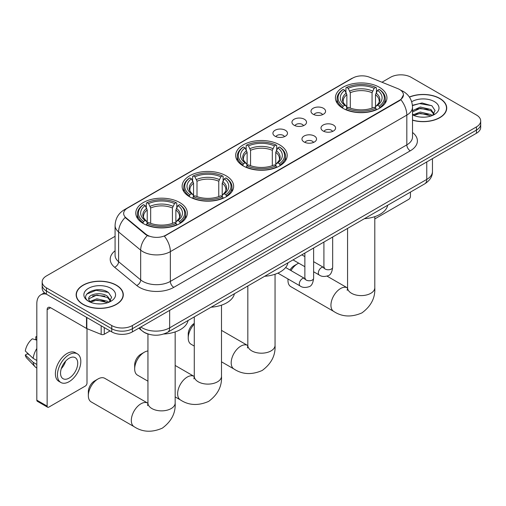 <?xml version="1.0" encoding="UTF-8"?>
<svg xmlns="http://www.w3.org/2000/svg" width="506" height="506" viewBox="0 0 506 506"><rect width="100%" height="100%" fill="white"/><g stroke="black" fill="none" stroke-linecap="round" stroke-linejoin="round"><path stroke-width="0.76" d="M279.654 144.868A25.762 14.876 0 0 0 251.577 141.642A25.762 14.876 0 0 0 235.676 155.386A25.762 14.876 0 0 0 243.222 165.905A25.762 14.876 0 0 0 271.292 169.13A25.762 14.876 0 0 0 287.199 155.386A25.762 14.876 0 0 0 279.654 144.868M226.1 175.784A25.762 14.876 0 0 0 198.029 172.565A25.762 14.876 0 0 0 182.122 186.303A25.762 14.876 0 0 0 189.668 196.821A25.762 14.876 0 0 0 217.744 200.047A25.762 14.876 0 0 0 233.645 186.303A25.762 14.876 0 0 0 226.1 175.784M179.769 202.539A25.762 14.876 0 0 0 151.692 199.313A25.762 14.876 0 0 0 135.791 213.051A25.762 14.876 0 0 0 143.337 223.57A25.762 14.876 0 0 0 171.414 226.796A25.762 14.876 0 0 0 187.315 213.051A25.762 14.876 0 0 0 179.769 202.539M379.399 87.279A25.762 14.876 0 0 0 351.322 84.059A25.762 14.876 0 0 0 335.421 97.797A25.762 14.876 0 0 0 342.967 108.316A25.762 14.876 0 0 0 371.043 111.541A25.762 14.876 0 0 0 386.945 97.797A25.762 14.876 0 0 0 379.399 87.279M313.132 114.229A7.293 4.212 180 0 1 311.683 113.04A7.293 4.212 180 0 1 314.099 107.81A7.293 4.212 180 0 1 323.442 108.278A7.293 4.212 180 0 1 324.89 113.04A7.293 4.212 180 0 1 313.132 114.229M322.556 114.666A4.377 2.524 0 0 0 321.38 113.439A4.377 2.524 0 0 0 317.072 112.794A4.377 2.524 0 0 0 314.017 114.666M294.087 125.222A7.293 4.212 180 0 1 292.645 124.033A7.293 4.212 180 0 1 295.055 118.802A7.293 4.212 180 0 1 304.403 119.271A7.293 4.212 180 0 1 305.845 124.033A7.293 4.212 180 0 1 294.087 125.222M303.511 125.659A4.377 2.524 0 0 0 302.335 124.432A4.377 2.524 0 0 0 298.028 123.793A4.377 2.524 0 0 0 294.979 125.659M275.049 136.215A7.293 4.212 180 0 1 273.601 135.026A7.293 4.212 180 0 1 276.017 129.795A7.293 4.212 180 0 1 285.359 130.263A7.293 4.212 180 0 1 286.807 135.026A7.293 4.212 180 0 1 275.049 136.215M284.473 136.652A4.377 2.524 0 0 0 283.297 135.425A4.377 2.524 0 0 0 278.989 134.786A4.377 2.524 0 0 0 275.934 136.652M323.132 130.997A7.293 4.212 180 0 1 321.683 129.808A7.293 4.212 180 0 1 324.099 124.577A7.293 4.212 180 0 1 333.441 125.045A7.293 4.212 180 0 1 334.89 129.808A7.293 4.212 180 0 1 323.132 130.997M332.556 131.434A4.377 2.524 0 0 0 331.379 130.206A4.377 2.524 0 0 0 327.072 129.561A4.377 2.524 0 0 0 324.023 131.434M304.093 141.99A7.293 4.212 180 0 1 302.645 140.801A7.293 4.212 180 0 1 305.061 135.57A7.293 4.212 180 0 1 314.403 136.038A7.293 4.212 180 0 1 315.852 140.801A7.293 4.212 180 0 1 304.093 141.99M313.511 142.426A4.377 2.524 0 0 0 312.341 141.199A4.377 2.524 0 0 0 308.027 140.56A4.377 2.524 0 0 0 304.979 142.426M397.855 88.658A13.124 7.577 180 0 1 399.607 89.505A13.124 7.577 180 0 1 403.453 94.862A13.124 7.577 180 0 1 399.607 100.22L165.886 235.157A13.124 7.577 180 0 1 145.854 234.145L126.038 217.808A13.124 7.577 180 0 1 123.66 213.462A13.124 7.577 180 0 1 127.506 208.105L352.745 78.063A13.124 7.577 180 0 1 369.557 77.216L397.855 88.658M148.789 334.232A14.585 8.419 180 0 1 142.901 331.474M412.523 120.207A23.573 13.611 0 0 0 446.728 108.056A23.573 13.611 0 0 0 439.822 98.436A23.573 13.611 0 0 0 409.367 97.019M116.386 285.169A23.573 13.611 0 0 0 90.694 282.215A23.573 13.611 0 0 0 76.147 294.789A23.573 13.611 0 0 0 83.047 304.416A23.573 13.611 0 0 0 108.739 307.37A23.573 13.611 0 0 0 123.293 294.789A23.573 13.611 0 0 0 116.386 285.169M76.387 296.016A23.573 13.611 0 0 0 76.305 296.377M403.453 94.862L400.878 99.688L399.607 100.612L164.406 236.213A17.014 9.823 60 0 1 170.351 251.634A19.443 11.227 180 0 1 142.856 251.634A19.443 11.227 180 0 1 140.674 250.135L118.594 231.925A19.443 11.227 180 0 1 115.077 225.486L115.077 255.252A19.443 11.227 0 0 0 118.594 261.691L140.674 279.9A19.443 11.227 0 0 0 142.856 281.399A19.443 11.227 0 0 0 170.351 281.399L406.824 144.868A19.443 11.227 0 0 0 412.523 136.93L412.523 107.164A19.443 11.227 180 0 1 406.824 115.102A17.014 9.823 -120 0 0 400.878 99.688M115.077 236.315L46.444 275.941A14.585 8.419 0 0 0 42.175 281.893L42.175 288.243A14.585 8.419 0 0 0 46.444 294.195L111.75 331.898L111.75 328.723A14.585 8.419 0 0 0 132.37 328.723L476.431 130.086A14.585 8.419 0 0 0 480.7 124.134A14.585 8.419 0 0 1 476.431 130.086L132.37 328.723A14.585 8.419 0 0 1 111.75 328.723L46.444 291.02L111.75 328.723L111.75 325.548A14.585 8.419 0 0 0 132.37 325.548L476.431 126.911A14.585 8.419 0 0 0 480.7 120.959A14.585 8.419 0 0 0 476.431 115.007L411.125 77.298A14.585 8.419 0 0 0 390.499 77.298L381.96 82.231M42.175 285.068A14.585 8.419 0 0 0 46.444 291.02A14.585 8.419 0 0 1 42.175 285.068M148.802 236.213L145.854 234.721L125.153 217.485A17.014 11.379 129.5 0 0 118.594 231.925L118.594 261.691A4.864 3.251 -50.5 0 1 114.615 267.269A24.307 14.029 180 0 1 115.077 250.799M42.175 281.893A14.585 8.419 0 0 0 46.444 287.844L111.75 325.548M123.135 296.377A23.573 13.611 0 0 0 123.053 296.016M446.57 109.644A23.573 13.611 0 0 0 446.488 109.283M111.75 331.898A14.585 8.419 0 0 0 132.37 331.898L476.431 133.261A14.585 8.419 0 0 0 480.7 127.31L480.7 120.959M412.523 120.049A23.333 13.472 0 0 0 446.488 108.056A23.333 13.472 0 0 0 439.651 98.531A23.333 13.472 0 0 0 409.455 97.152M420.518 117.082L424.18 117.19M413.238 114.754L420.309 112.054L430.922 114.539L432.206 115.57M413.889 115.438L420.309 113.319L431.15 115.956M412.523 113.622A10.987 6.344 0 0 0 413.984 115.52M412.523 110.7L420.309 107.019L430.922 109.498L434.078 113.856M412.523 111.959L420.309 108.278L430.922 110.757L433.825 114.185M412.523 114.843A15.844 9.146 0 0 0 434.357 114.527A15.844 9.146 0 0 0 434.357 101.592A15.844 9.146 0 0 0 411.682 101.75M432.579 115.412L435.065 110.536L431.922 105.805L422.048 102.971L412.422 105.299M413.345 115.248L412.523 114.369M412.453 105.596L419.442 103.578L431.707 105.665M415.951 109.252L419.442 108.619L428.202 109.372M415.951 114.293L419.442 113.66L428.202 114.407M374.794 218.927L408.715 199.345A2.429 1.404 120 0 0 410.436 196.366L410.436 192.116M83.218 304.315A23.333 13.472 0 0 0 108.651 307.237A23.333 13.472 0 0 0 123.053 294.789A23.333 13.472 0 0 0 116.216 285.27A23.333 13.472 0 0 0 90.789 282.348A23.333 13.472 0 0 0 76.387 294.789A23.333 13.472 0 0 0 83.218 304.315M97.082 303.815L100.751 303.923M89.802 301.487L96.874 298.793L107.487 301.272L108.771 302.303M90.454 302.171L96.874 300.052L107.715 302.689M89.91 301.981L88.778 299.318A10.987 6.344 0 0 0 90.549 302.253M110.643 300.589L107.487 296.231C100.89 291.311 87.323 294.347 88.778 299.318L88.733 298.831M88.803 299.47L89.107 298.654L96.874 295.011L107.487 297.49L110.397 300.918M109.144 302.145L111.63 297.269L108.486 292.538C97.373 284.549 77.614 295.08 89.024 301.538L89.587 301.88M110.922 288.325A15.844 9.146 0 0 0 88.512 288.325A15.844 9.146 0 0 0 88.512 301.26A15.844 9.146 0 0 0 110.922 301.26A15.844 9.146 0 0 0 110.922 288.325M86.703 294.131L96.013 290.311L108.278 292.398M92.516 295.985L96.013 295.352L104.767 296.105M92.516 301.026L96.013 300.393L104.767 301.14M289.982 270.008A8.747 5.054 -60 0 1 294.157 265.726L297.598 263.74A13.611 7.856 120 0 0 290.988 270.59M288.047 278.989A13.611 7.856 120 0 0 287.971 280.406A13.611 7.856 120 0 0 290.792 286.636L333.751 311.443A13.611 7.856 -60 0 1 331.67 300.539A13.611 7.856 -60 0 1 340.557 288.546A13.611 7.856 -60 0 1 347.363 287.87L347.571 287.984M342.499 108.044L343.195 106.203A23.137 13.358 0 0 1 343.195 89.398L344.782 90.315A20.904 12.068 0 0 0 344.782 105.28L346.357 106.178L346.863 108.05M346.863 107.285L346.863 94.717L344.782 90.315M345.94 92.307L345.94 87.81L346.629 87.411A23.137 13.358 0 0 1 375.73 87.411L374.143 88.329A20.904 12.068 0 0 0 348.223 88.329L350.297 92.737L350.297 108.101M372.062 108.101L372.062 92.737L374.143 88.329M364.396 218.693A26.736 15.433 0 0 0 387.722 205.227M345.94 109.378A24.111 13.921 0 0 0 376.426 109.378L375.73 108.183A23.137 13.358 0 0 1 346.629 108.183L345.94 109.789M376.426 109.789L376.426 109.378M343.195 89.398L342.499 89.79A24.111 13.921 0 0 0 337.072 98.594A24.111 13.921 0 0 0 342.499 107.392M375.73 87.411L376.426 87.81L376.426 92.307M346.629 108.183L348.223 107.266A20.904 12.068 0 0 0 374.143 107.266L375.73 108.183M344.782 105.28L343.195 106.203M348.223 88.329L346.629 87.411M346.357 93.022A18.697 10.797 0 0 0 346.357 106.178L346.446 106.235C343.789 103.667 342.707 101.921 343.195 101.004A17.982 10.386 0 0 1 346.863 94.717M379.861 107.392A24.111 13.921 0 0 0 385.294 98.594A24.111 13.921 0 0 0 379.861 89.79L379.171 89.398A23.137 13.358 0 0 1 379.171 106.203L379.861 108.044M379.171 106.203L377.577 105.28A20.904 12.068 0 0 0 377.577 90.315L379.171 89.398M377.577 90.315L375.503 94.717L375.503 107.285L376.009 106.178L377.577 105.28M375.503 94.717A17.982 10.386 0 0 1 379.165 101.004C379.658 101.927 378.577 103.673 375.92 106.235L376.009 106.178A18.697 10.797 0 0 0 376.009 93.022M375.503 108.05L375.503 107.285M298.717 263.164A13.611 7.856 120 0 0 297.598 263.74L294.157 265.726M194.272 324.182A13.611 7.856 120 0 0 188.226 337.995L188.226 334.03A8.747 5.054 -60 0 1 194.272 323.391M188.226 337.995A13.611 7.856 120 0 0 191.047 344.225L194.272 346.091M242.754 165.633L243.449 163.786A23.137 13.358 0 0 1 243.449 146.987L245.037 147.904A20.904 12.068 0 0 0 245.037 162.869L246.612 163.761L247.118 165.639M247.118 164.874L247.118 152.306L245.037 147.904M246.194 149.896L246.194 145.393L246.884 145.001A23.137 13.358 0 0 1 275.985 145.001L274.397 145.918A20.904 12.068 0 0 0 248.478 145.918L250.552 150.32L250.552 165.69M272.317 165.69L272.317 150.32L274.397 145.918M264.651 276.282A26.736 15.433 0 0 0 287.977 262.816M246.194 166.967A24.111 13.921 0 0 0 276.681 166.967L275.985 165.772A23.137 13.358 0 0 1 246.884 165.772L246.194 167.378M276.681 167.378L276.681 166.967M243.449 146.987L242.754 147.379A24.111 13.921 0 0 0 237.327 156.183A24.111 13.921 0 0 0 242.754 164.981M275.985 145.001L276.681 145.393L276.681 149.896M246.884 165.772L248.478 164.855A20.904 12.068 0 0 0 274.397 164.855L275.985 165.772M245.037 162.869L243.449 163.786M248.478 145.918L246.884 145.001M246.612 150.611A18.697 10.797 0 0 0 246.612 163.761L246.7 163.817C244.044 161.25 242.956 159.51 243.449 158.593A17.982 10.386 0 0 1 247.118 152.306M280.115 164.981A24.111 13.921 0 0 0 285.548 156.183A24.111 13.921 0 0 0 280.115 147.379L279.426 146.987A23.137 13.358 0 0 1 279.426 163.786L280.115 165.633M279.426 163.786L277.832 162.869A20.904 12.068 0 0 0 277.832 147.904L279.426 146.987M277.832 147.904L275.757 152.306L275.757 164.874L276.263 163.761L277.832 162.869M275.757 152.306A17.982 10.386 0 0 1 279.42 158.593C279.913 159.516 278.831 161.256 276.175 163.817L276.263 163.761A18.697 10.797 0 0 0 276.263 150.611M275.757 165.639L275.757 164.874M134.672 368.912L134.672 364.946A8.747 5.054 -60 0 1 140.864 354.225L144.299 352.246A13.611 7.856 120 0 0 134.672 368.912A13.611 7.856 120 0 0 137.493 375.142L147.942 381.176M189.206 196.549L189.895 194.702A23.137 13.358 0 0 1 189.895 177.903L191.489 178.82A20.904 12.068 0 0 0 191.489 193.785L193.058 194.677L193.564 196.556M193.564 195.79L193.564 183.223L191.489 178.82M192.641 180.813L192.641 176.316L193.336 175.917A23.137 13.358 0 0 1 222.438 175.917L220.844 176.834A20.904 12.068 0 0 0 194.924 176.834L197.005 181.243L197.005 196.606M218.769 196.606L218.769 181.243L220.844 176.834M211.097 307.199A26.736 15.433 0 0 0 234.423 293.733M192.641 197.884A24.111 13.921 0 0 0 223.127 197.884L222.438 196.689A23.137 13.358 0 0 1 193.336 196.689L192.641 198.295M223.127 198.295L223.127 197.884M189.895 177.903L189.206 178.295A24.111 13.921 0 0 0 183.773 187.1A24.111 13.921 0 0 0 189.206 195.898M222.438 175.917L223.127 176.316L223.127 180.813M193.336 196.689L194.924 195.771A20.904 12.068 0 0 0 220.844 195.771L222.438 196.689M191.489 193.785L189.895 194.702M194.924 176.834L193.336 175.917M193.058 181.527A18.697 10.797 0 0 0 193.058 194.677L193.147 194.74C190.49 192.166 189.408 190.427 189.902 189.51A17.982 10.386 0 0 1 193.564 183.223M226.568 195.898A24.111 13.921 0 0 0 231.995 187.1A24.111 13.921 0 0 0 226.568 178.295L225.872 177.903A23.137 13.358 0 0 1 225.872 194.702L226.568 196.549M225.872 194.702L224.285 193.785A20.904 12.068 0 0 0 224.285 178.82L225.872 177.903M224.285 178.82L222.204 183.223L222.204 195.79L222.716 194.677L224.285 193.785M222.204 183.223A17.982 10.386 0 0 1 225.872 189.51C226.359 190.433 225.278 192.172 222.627 194.74L222.716 194.677A18.697 10.797 0 0 0 222.716 181.527M222.204 196.556L222.204 195.79M147.942 350.968A13.611 7.856 120 0 0 144.299 352.246L140.864 354.225M88.341 395.66L88.341 391.695A8.747 5.054 -60 0 1 94.527 380.98L97.968 378.994A13.611 7.856 120 0 0 88.341 395.66A13.611 7.856 120 0 0 91.162 401.89L134.128 426.697A13.611 7.856 -60 0 1 132.041 415.793A13.611 7.856 -60 0 1 140.927 403.801A13.611 7.856 -60 0 1 147.733 403.124L147.942 403.238M142.875 223.298L143.565 221.457A23.137 13.358 0 0 1 143.565 204.652L145.152 205.569A20.904 12.068 0 0 0 145.152 220.534L146.727 221.432L147.233 223.304M147.233 222.539L147.233 209.977L145.152 205.569M146.31 207.561L146.31 203.064L146.999 202.666A23.137 13.358 0 0 1 176.107 202.666L174.513 203.589A20.904 12.068 0 0 0 148.593 203.589L150.668 207.991L150.668 223.355M172.432 223.355L172.432 207.991L174.513 203.589M163.761 334.011A26.736 15.433 0 0 0 188.093 320.481M146.31 224.632A24.111 13.921 0 0 0 176.796 224.632L176.107 223.437A23.137 13.358 0 0 1 146.999 223.437L146.31 225.043M176.796 225.043L176.796 224.632M143.565 204.652L142.875 205.05A24.111 13.921 0 0 0 137.442 213.848A24.111 13.921 0 0 0 142.875 222.646M176.107 202.666L176.796 203.064L176.796 207.561M146.999 223.437L148.593 222.52A20.904 12.068 0 0 0 174.513 222.52L176.107 223.437M145.152 220.534L143.565 221.457M148.593 203.589L146.999 202.666M146.727 208.276A18.697 10.797 0 0 0 146.727 221.432L146.816 221.489C144.159 218.921 143.078 217.175 143.565 216.258A17.982 10.386 0 0 1 147.233 209.977M180.231 222.646A24.111 13.921 0 0 0 185.664 213.848A24.111 13.921 0 0 0 180.231 205.05L179.541 204.652A23.137 13.358 0 0 1 179.541 221.457L180.231 223.298M179.541 221.457L177.954 220.534A20.904 12.068 0 0 0 177.954 205.569L179.541 204.652M177.954 205.569L175.873 209.977L175.873 222.539L176.379 221.432L177.954 220.534M175.873 209.977A17.982 10.386 0 0 1 179.535 216.258C180.028 217.182 178.947 218.927 176.29 221.489L176.379 221.432A18.697 10.797 0 0 0 176.379 208.276M175.873 223.304L175.873 222.539M147.733 403.124L104.774 378.317A13.611 7.856 120 0 0 97.968 378.994L94.527 380.98M104.274 327.584L104.274 334.232L110.03 330.911M46.28 294.1A19.443 11.227 -120 0 0 40.847 294.821A19.443 11.227 -120 0 0 36.818 303.72L36.818 400.164L47.134 406.122L47.134 309.678A4.864 2.808 60 0 1 48.14 307.452A4.864 2.808 60 0 1 50.568 307.692L86.507 328.438L86.507 317.325M47.134 406.122A2.429 1.404 120 0 0 47.634 407.235L37.324 401.277A2.429 1.404 -60 0 1 36.818 400.164M47.634 407.235A2.429 1.404 120 0 0 48.848 407.109L85.28 386.078A2.429 1.404 120 0 0 87 383.099L87 328.666M104.274 334.232A2.429 1.404 180 0 1 101.162 334.39L86.83 328.596A2.429 1.404 180 0 1 86.507 328.438M69.126 378.102A12.15 7.014 120 0 0 77.07 367.388A12.15 7.014 120 0 0 75.204 357.653A12.15 7.014 120 0 0 69.126 358.254A12.15 7.014 120 0 0 61.188 368.963A12.15 7.014 120 0 0 63.054 378.703A12.15 7.014 120 0 0 69.126 378.102M61.277 368.678A12.15 7.014 120 0 0 65.641 361.126M36.818 337.129L35.787 336.819L35.787 339.26L36.818 339.855M77.393 353.865L75.331 352.676A16.527 9.544 120 0 0 67.064 353.492A16.527 9.544 120 0 0 56.267 368.058A16.527 9.544 120 0 0 58.804 381.296L60.865 382.492A16.527 9.544 120 0 0 69.126 381.669A16.527 9.544 120 0 0 79.923 367.109A16.527 9.544 120 0 0 77.393 353.865A16.527 9.544 120 0 0 69.126 354.681A16.527 9.544 120 0 0 58.329 369.247A16.527 9.544 120 0 0 60.865 382.492M36.818 348.495A16.04 9.26 120 0 0 33.168 358.381L25.3 351.012A12.637 7.299 120 0 1 32.352 338.805L36.818 340.158M36.818 360.487L33.168 358.381M29.557 354.997L27.413 353.764L25.3 354.984L33.168 362.347L36.818 364.453M33.168 362.347A16.04 9.26 120 0 0 35.148 366.825A16.04 9.26 120 0 0 36.362 367.78L36.818 368.045M36.818 336.528A12.637 7.299 120 0 0 35.787 336.819M25.3 354.984A12.637 7.299 120 0 0 26.793 358.128L35.148 366.825M126.038 217.808L126.038 218.383M145.854 234.145L145.854 234.721M165.886 235.157L165.886 235.549M399.607 100.22L399.607 100.612M173.792 287.351A4.864 2.808 60 0 1 170.351 281.399L170.351 251.634L406.824 115.102L406.824 144.868A4.864 2.808 60 0 0 410.265 150.826L173.792 287.351A24.307 14.029 180 0 1 139.416 287.351A24.307 14.029 180 0 1 136.696 285.479L114.615 267.269M412.523 107.164C412.194 100.175 409.12 94.932 403.301 91.441L400.847 90.245A17.014 7.969 112 0 0 400.619 90.157M126.057 209.098A17.014 9.823 -120 0 0 124.299 209.762C118.48 213.254 115.406 218.497 115.077 225.486M124.299 209.762L351.316 78.689A17.014 9.823 60 0 1 352.606 78.145M147.303 235.625A17.014 11.379 129.5 0 0 140.674 250.135L140.674 279.9A4.864 3.251 -50.5 0 1 136.696 285.479M412.523 132.483A24.307 14.029 180 0 1 410.265 150.826M132.37 325.548L132.37 331.898M476.431 126.911L476.431 133.261M46.444 287.844L46.444 294.195M140.864 327.002A19.443 11.227 0 0 0 142.167 327.831A19.443 11.227 0 0 0 169.662 327.831L426.76 179.402A19.443 11.227 0 0 0 432.459 171.464C432.598 176.284 430.03 180.414 424.749 183.849L167.65 332.284A9.722 5.61 60 0 0 169.662 327.831L169.662 310.368M426.76 161.939L426.76 179.402A9.722 5.61 60 0 1 424.749 183.849M140.073 327.452A9.722 6.502 129.5 0 0 141.769 330.614L138.815 328.179M374.794 216.657L374.794 287.75A13.611 7.856 180 0 1 370.803 293.303A13.611 7.856 180 0 1 351.556 293.303A13.611 7.856 180 0 1 347.571 287.75L347.205 290.362M372.062 92.737A17.982 10.386 0 0 0 350.297 92.737M372.574 91.036A18.697 10.797 0 0 0 349.791 91.036M275.049 274.246L275.049 345.339A13.611 7.856 180 0 1 271.058 350.892A13.611 7.856 180 0 1 251.811 350.892A13.611 7.856 180 0 1 247.826 345.339L247.459 347.945M275.049 345.339C275.631 355.332 271.349 363.713 262.203 370.474C251.773 375.016 242.374 374.535 234.006 369.032A13.611 7.856 -60 0 1 231.925 358.128A13.611 7.856 -60 0 1 240.812 346.129A13.611 7.856 -60 0 1 247.617 345.459L247.826 345.573M272.317 150.32A17.982 10.386 0 0 0 250.552 150.32M272.829 148.625A18.697 10.797 0 0 0 250.046 148.625M221.495 305.162L221.495 376.255A13.611 7.856 180 0 1 217.51 381.809A13.611 7.856 180 0 1 198.263 381.809A13.611 7.856 180 0 1 194.272 376.255L193.912 378.861M221.495 376.255C222.083 386.249 217.801 394.629 208.649 401.391C198.219 405.932 188.82 405.451 180.459 399.949A13.611 7.856 -60 0 1 178.371 389.044A13.611 7.856 -60 0 1 187.264 377.046A13.611 7.856 -60 0 1 194.07 376.375L194.272 376.489M218.769 181.243A17.982 10.386 0 0 0 197.005 181.243M219.275 179.541A18.697 10.797 0 0 0 196.492 179.541M175.165 331.911L175.165 403.004A13.611 7.856 180 0 1 171.18 408.563A13.611 7.856 180 0 1 151.926 408.563A13.611 7.856 180 0 1 147.942 403.004L147.575 405.616M172.432 207.991A17.982 10.386 0 0 0 150.668 207.991M172.944 206.296A18.697 10.797 0 0 0 150.162 206.296M332.663 237.017L332.663 267.25A4.377 2.524 180 0 1 331.183 269.141A4.377 2.524 180 0 1 325.194 269.034A4.377 2.524 180 0 1 323.916 267.25L323.77 268.193L324.163 267.87M332.663 267.25C332.062 272.329 330.488 275.169 327.945 275.764C324.327 276.883 321.424 276.63 319.229 275.005A4.377 2.524 -60 0 1 318.559 271.501A4.377 2.524 -60 0 1 321.411 267.649A4.377 2.524 -60 0 1 321.607 267.541A4.377 2.524 -60 0 1 323.6 267.427L324.491 267.782M313.619 248.01L313.619 278.243A4.377 2.524 180 0 1 312.139 280.141A4.377 2.524 180 0 1 306.155 280.027A4.377 2.524 180 0 1 304.871 278.243L304.732 279.185L305.124 278.863M313.619 278.243C313.024 283.322 311.449 286.162 308.9 286.757C305.289 287.876 302.386 287.623 300.185 286.004A4.377 2.524 -60 0 1 299.514 282.493A4.377 2.524 -60 0 1 302.373 278.642A4.377 2.524 -60 0 1 302.569 278.534A4.377 2.524 -60 0 1 304.561 278.426L305.447 278.774M47.134 309.678L50.568 307.692M86.83 317.515L86.83 328.596M101.162 334.39L101.162 325.788M351.316 78.689L354.434 77.241M167.65 332.284C159.826 336.212 152.002 336.212 144.178 332.284L141.769 330.614M432.459 171.464L432.459 158.65M446.488 110.011L446.488 108.056M123.053 296.744L123.053 294.789M76.387 296.744L76.387 294.789M374.794 287.75C375.382 297.743 371.1 306.124 361.948 312.885C351.518 317.433 342.119 316.952 333.751 311.443M287.971 278.951L287.971 280.406M337.072 103.041L337.072 98.594M385.294 103.041L385.294 98.594M347.363 287.87L327.028 276.131M347.571 228.408L347.571 287.75M234.006 369.032L221.495 361.809M237.327 160.63L237.327 156.183M285.548 160.63L285.548 156.183M247.617 345.459L221.495 330.374M247.826 285.998L247.826 345.339M180.459 399.949L175.165 396.894M183.773 191.546L183.773 187.1M231.995 191.546L231.995 187.1M194.07 376.375L175.165 365.458M194.272 316.914L194.272 376.255M175.165 403.004C175.753 412.997 171.471 421.378 162.318 428.146C151.889 432.687 142.49 432.206 134.128 426.697M137.442 218.295L137.442 213.848M185.664 218.295L185.664 213.848M147.942 333.998L147.942 403.004M319.229 275.005L313.619 271.773M304.871 266.719L293.044 259.888M323.916 242.064L323.916 267.25M323.6 267.427L313.619 261.665M304.871 256.618L301.791 254.841M300.185 286.004L277.883 273.126M304.871 253.057L304.871 278.243M304.561 278.426L285.65 267.503M40.847 294.821L44.433 292.746"/></g></svg>

